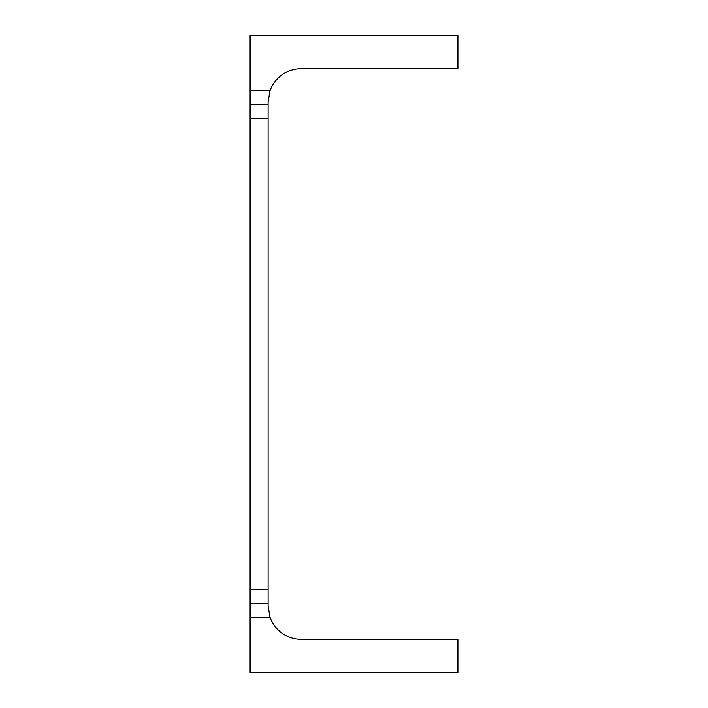 <?xml version="1.0" encoding="UTF-8"?>
<svg xmlns="http://www.w3.org/2000/svg" width="708" height="708" viewBox="0 0 708 708"><rect width="100%" height="100%" fill="white"/><g stroke="black" fill="none" stroke-linecap="round" stroke-linejoin="round"><path stroke-width="1.06" d="M250.11 589.49L268.12 589.49L268.12 606.11L270.014 617.19L250.11 617.19L250.11 90.81L270.014 90.81L268.12 101.89L268.12 118.51L250.11 118.51M270.014 90.81A33.249 33.249 0 0 1 301.36 68.649L457.89 68.649L457.89 35.4L250.11 35.4L250.11 90.81M250.11 617.19L250.11 672.6L457.89 672.6L457.89 639.351L301.36 639.351A33.249 33.249 0 0 1 270.014 617.19M268.12 589.49L268.12 118.51M250.11 104.66L268.12 104.66M268.12 603.34L250.11 603.34"/></g></svg>
